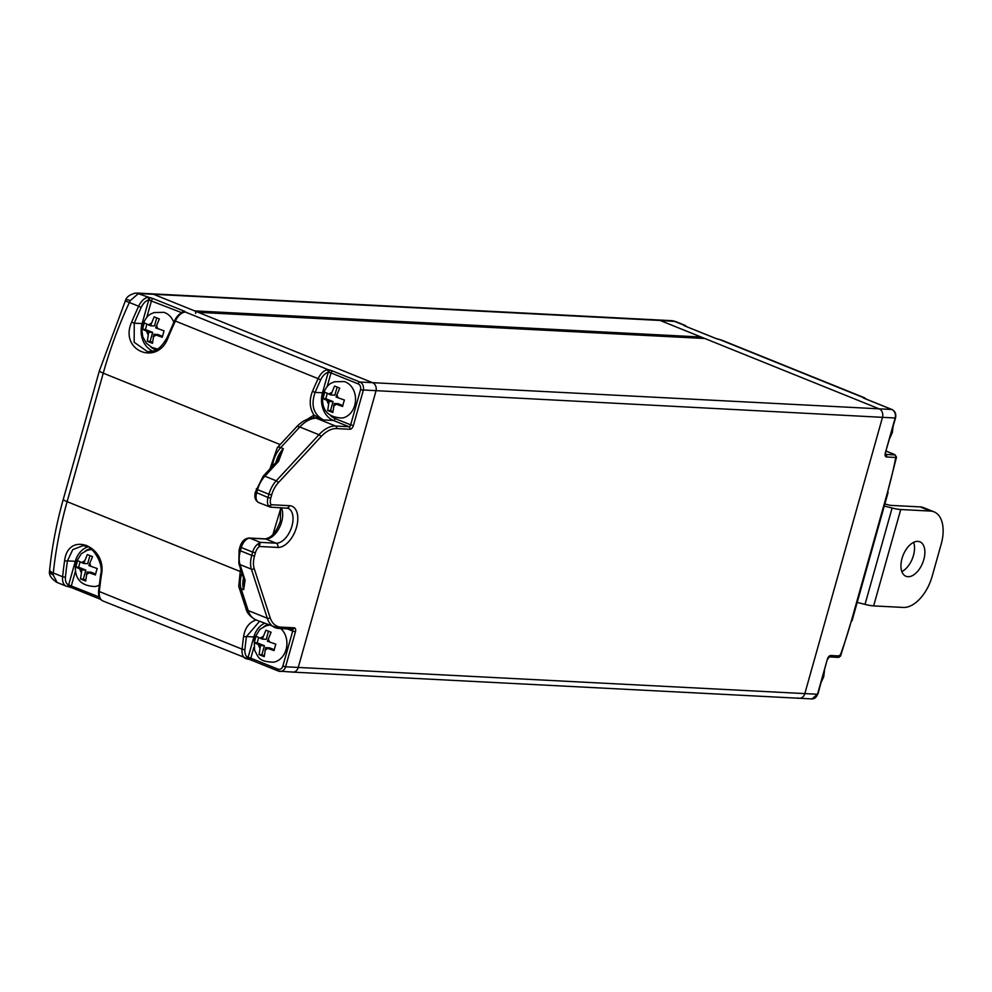 <?xml version="1.0" encoding="UTF-8"?>
<svg xmlns="http://www.w3.org/2000/svg" width="992" height="992" viewBox="0 0 992 992"><rect width="100%" height="100%" fill="white"/><g stroke="black" fill="none" stroke-linecap="round" stroke-linejoin="round"><path stroke-width="1.49" d="M703.936 338.446A2.034 1.637 93 0 1 704.816 338.495L879.123 408.828A6.758 5.468 93 0 1 882.483 417.334L804.834 693.606A6.758 5.468 93 0 1 799.304 698.269A6.758 5.468 -87 0 0 804.834 693.606L817.495 694.251L827.34 659.246A4.055 2.294 -68 0 1 830.8 655.514L839.988 655.985L839.306 655.303M291.276 671.782A6.758 5.468 -87 0 0 292.739 672.105A6.758 5.468 -87 0 0 298.257 667.442L375.918 391.183L298.257 667.442A6.758 5.468 93 0 1 292.739 672.105L799.304 698.269A6.758 5.468 -87 0 1 797.853 697.934M704.816 338.495L198.251 312.344L372.546 382.664A6.758 5.468 93 0 1 375.918 391.183A6.758 5.468 -87 0 0 372.546 382.664L153.512 294.289A10.143 8.209 -87 0 0 151.33 293.806L657.894 319.957A10.143 8.209 93 0 1 660.089 320.453L879.123 408.828L891.783 409.485L864.627 398.524A4.055 0.645 -164.3 0 1 863.152 397.482L864.044 397.581A2.034 1.674 109.1 0 1 864.937 398.61M894.548 454.534L894.784 454.906A2.034 1.637 -87 0 1 895.788 457.461L896.495 457.163L894.759 454.572A2.034 1.141 -68 0 0 894.548 454.534L886.203 451.162M837.893 657.287A2.034 1.637 -87 0 0 839.988 655.985A267.369 151.007 112 0 0 851.322 621.042L887.443 492.553A267.369 151.007 112 0 0 895.788 457.461L886.6 456.99A4.055 2.294 -68 0 1 885.31 453.009L895.144 417.992L882.483 417.334L804.834 693.606L285.597 666.785A6.758 5.468 93 0 1 280.079 671.448A6.758 5.468 93 0 1 278.616 671.125A2.034 1.141 112 0 1 278.405 671.076L292.739 672.105M330.72 415.784A19.939 16.145 -87 0 0 335.147 418.587L350.672 424.849L360.505 389.844L882.483 417.334A6.758 5.468 -87 0 0 879.123 408.828L359.885 382.019A6.758 5.468 93 0 1 363.246 390.526L353.4 425.543A4.055 2.294 -68 0 1 349.953 429.276L336.573 428.581A31.769 17.943 112 0 0 320.937 436.753L278.244 482.819A18.253 10.304 112 0 0 271.672 494.921L270.754 498.182A8.11 4.576 112 0 0 271.076 504.717A2.034 1.55 148.3 0 1 268.41 505.66L270.208 507.024L271.076 504.717L289.528 505.672A21.96 12.4 -68 0 1 296.521 527.223A21.96 12.4 -68 0 1 277.785 547.435L259.334 546.48L260.276 542.364L257.573 544.211A10.143 5.729 112 0 0 252.662 552.11L241.292 547.522L240.374 550.771L251.745 555.371L252.662 552.11L255.403 552.792L254.485 556.053A18.253 10.304 112 0 0 254.175 568.478L270.109 617.582A31.769 17.943 112 0 0 280.773 627.105L294.14 627.8A4.055 2.294 -68 0 1 295.442 631.78L285.597 666.785L282.856 666.103L292.702 631.086L287.358 628.928M721.11 339.921A2.034 1.674 109.1 0 1 721.296 339.971L719.708 339.599A4.055 0.645 -164.3 0 1 715.678 338.421L685.162 326.108A4.055 0.645 -164.3 0 1 683.686 325.066L684.579 325.165A2.034 1.674 109.1 0 1 685.472 326.194M683.686 325.066L674.027 321.172A10.143 8.209 93 0 0 671.844 320.676L675.465 321.482L660.089 320.453L701.195 337.032A2.034 1.637 93 0 1 702.212 338.284M719.386 339.537A2.034 0.93 101 0 1 719.547 339.537L719.547 339.537A2.034 0.93 101 0 1 719.708 339.599L863.152 397.482M851.322 621.042L840.608 656.01L838.327 657.386L829.138 656.902M87.718 546.679L83.043 545.625L72.751 549.63L67.444 560.902L75.293 561.311A21.96 17.794 93 0 1 87.99 546.84M275.478 531.427A6.758 1.066 15.7 0 0 274.015 530.77L280.798 508.214M259.532 621.352L246.462 636.554A2.034 0.682 -172.2 0 1 243.635 636.306C245.098 627.576 249.352 622.108 256.407 619.888M280.166 444.565L103.242 373.166A10.143 1.6 15.7 0 1 99.411 370.735L125.6 300.179C126.418 297.141 129.506 294.822 134.875 293.223L134.875 293.223A10.143 7.601 80.6 0 1 138.26 293.669L130.336 300.564L129.344 302.486A270.754 152.917 112 0 0 103.242 373.166L67.121 501.667A270.754 152.917 112 0 0 53.308 572.979L62.62 576.736A270.754 152.917 -68 0 1 64.616 560.629C68.287 530.323 107.793 546.344 101.345 575.447A270.754 152.917 112 0 0 99.336 591.554L242.085 649.152A270.754 152.917 -68 0 1 243.635 636.306M306.379 419.876L313.968 415.115C309.529 407.997 309.045 400.061 312.505 391.294L315.084 392.41C310.707 405.22 313.484 414.396 323.429 419.938L316.808 417.892L313.621 418.475A6.758 5.27 -99.3 0 0 311.29 418.19L311.29 418.19C305.821 419.232 300.849 422.195 296.36 427.093A6.758 3.112 -137.2 0 1 299.795 426.994L280.724 447.566L283.315 448.607L278.504 461.466L264.864 476.197L276.235 480.785L318.928 434.719L299.795 426.994A33.79 19.084 112 0 1 313.621 418.475M312.505 391.294A270.754 152.917 -68 0 1 318.122 378.646L175.373 321.048A270.754 152.917 112 0 0 168.392 336.908C158.199 366.879 118.705 350.858 131.676 322.09L134.267 323.181L134.156 342.265L147.684 351.788M245.111 580.283L243.66 589.67L243.933 579.117A3.385 2.306 -18 0 0 245.111 580.283L240.014 564.584L251.398 569.172A20.274 11.445 -68 0 1 251.745 555.371L254.485 556.053M183.743 312.145A2.034 1.984 55.2 0 1 185.244 311.996L184.264 312.244A2.034 1.562 -101.4 0 0 183.52 312.17L183.545 312.257M327.013 369.842L328.699 369.88A2.034 0.93 101 0 1 328.984 372.335L328.216 372.384A11.495 6.485 112 0 0 320.664 379.874A268.72 151.764 112 0 0 315.084 392.41L322.487 392.795L328.216 372.384A2.034 1.562 78.6 0 0 327.013 369.842A13.516 7.638 -68 0 0 318.122 378.646L320.664 379.874M247.43 658.998L245.842 658.614A13.516 7.638 -68 0 1 245.632 658.539A13.516 7.638 -68 0 1 242.085 649.152A2.034 0.756 -174.1 0 0 244.925 649.314A11.495 6.485 112 0 0 248.124 657.349L248.806 657.597A2.034 0.93 101 0 1 247.591 659.06L247.591 659.06A2.034 0.93 101 0 1 247.43 658.998M181.809 312.728L148.75 299.968A2.034 1.562 -101.4 0 0 147.535 297.426L149.222 297.464A4.055 0.645 -164.3 0 1 153.252 298.642L183.768 310.955A4.055 0.645 -164.3 0 1 185.244 311.996L328.699 369.88A4.055 0.645 -164.3 0 1 332.729 371.058L359.885 382.019A2.034 1.141 112 0 0 358.149 383.879L331.006 372.93L327.186 386.508M100.626 599.304L71.994 587.76A2.034 1.141 -68 0 1 71.771 587.71L68.113 586.644A2.034 0.93 -79 0 1 67.964 586.582L66.365 586.198A2.034 1.674 -70.9 0 0 68.646 584.933L99.274 597.035M66.365 586.198A13.516 7.638 -68 0 1 66.166 586.123L56.842 582.366C51.026 578.472 48.608 574.628 49.6 570.822L49.687 569.582A10.143 3.807 5.9 0 0 53.308 572.979L53.208 574.938L57.09 582.453M49.6 570.822A10.143 5.183 1.6 0 0 53.208 574.938M125.6 300.179A10.143 2.294 28.1 0 1 130.336 300.564M317.589 416.987A3.385 0.794 -72.1 0 1 316.808 417.892L313.15 417.744A3.385 1.711 -103.2 0 0 313.968 415.115L323.429 419.938L333.424 420.459A21.96 17.794 93 0 1 322.487 392.795L323.33 392.919M320.937 436.753A2.034 0.93 -137.2 0 0 318.928 434.719A33.79 19.084 -68 0 1 335.569 426.027L316.039 418.153A6.758 6.299 -98.6 0 0 313.224 417.892L311.29 418.19M278.95 458.143L283.315 448.607A20.274 11.445 -68 0 0 275.888 462.483M64.616 560.629A2.034 0.657 8.3 0 0 67.444 560.902A268.72 151.764 112 0 0 65.46 576.898A2.034 0.756 5.9 0 1 62.62 576.736A13.516 7.638 -68 0 0 66.166 586.123L68.113 586.644A2.034 0.93 -79 0 0 69.328 585.181M98.617 590.872A2.034 0.756 5.9 0 0 99.336 591.554A13.516 7.638 112 0 0 102.883 600.941C99.659 599.441 98.233 596.093 98.617 590.872L100.614 574.802A2.034 0.657 8.3 0 0 101.345 575.447M168.392 336.908L167.574 336.598C158.608 353.388 152.049 350.796 147.597 351.788M149.507 299.919A2.034 0.93 -79 0 0 149.222 297.464L138.26 293.669M244.925 649.314A268.72 151.764 112 0 1 246.462 636.554L253.853 636.938L248.124 657.349A2.034 1.674 109.1 0 1 245.842 658.614M258.776 502.609C255.242 500.712 254.101 497.203 255.366 492.094L268.014 497.5L268.931 494.239L257.548 489.651L256.63 492.912A10.143 5.729 112 0 0 258.776 502.609L270.407 507.16L288.027 508.276A18.588 10.49 112 0 1 291.425 527.769A18.588 10.49 112 0 1 276.111 543.182L265.757 539.003L249.934 538.185L260.276 542.364L276.111 543.182A3.385 2.74 -87 0 1 277.785 547.435M255.366 492.094L263.14 476.247L276.793 461.516A3.385 1.562 42.8 0 1 278.504 461.466M255.403 552.792A8.11 4.576 112 0 1 259.334 546.48A2.034 1.19 -128.2 0 0 257.573 544.211M671.844 320.676L657.894 319.957A10.143 8.209 93 0 1 660.089 320.453L153.512 294.289L194.63 310.88L701.195 337.032M195.635 313.435A2.034 1.637 -87 0 0 194.63 310.88M153.512 294.289A10.143 8.209 -87 0 0 151.33 293.806L137.38 293.086A10.143 8.209 93 0 1 139.574 293.57L153.512 294.289M913.632 542.364A18.588 10.49 -68 0 1 913.458 555.433A18.588 10.49 -68 0 1 901.852 571.566M902.026 558.484A18.588 10.49 -68 0 1 919.869 541.806A18.588 10.49 -68 0 1 923.8 559.612A18.588 10.49 -68 0 1 905.956 576.278A18.588 10.49 -68 0 1 902.026 558.484M873.642 605.901L903.328 607.439A33.79 19.084 112 0 0 932.145 576.34L941.172 544.211A33.79 19.084 112 0 0 934.03 511.847A33.79 19.084 112 0 0 930.422 511.066L900.736 509.528L873.642 605.901A13.516 2.133 -164.3 0 1 865.024 604.388L857.187 602.429M865.024 604.388L892.106 508.016L884.281 506.056M884.864 503.973L890.394 505.362L920.068 506.887A33.79 19.084 -68 0 1 923.688 507.681L934.03 511.847M892.106 508.016A13.516 2.133 15.7 0 0 900.736 509.528M173.811 322.35A18.588 15.054 -87 0 0 163.829 312.344L154.07 312.554C151.144 314.266 147.746 313.162 142.513 325.066L141.782 329.666L142.798 336.896L146.444 343.269L151.974 347.473L157.48 348.998M143.344 326.108L144.398 322.908L150.511 325.773L154.169 316.832L159.34 318.928L155.682 327.856L164.052 330.844L162.254 337.268L153.872 334.279L152.483 343.331L147.312 341.248L148.701 332.196L142.6 329.332L143.344 326.108M153.872 334.279L157.827 334.49L162.428 336.338M146.878 324.272L145.415 329.48L152.656 332.394L150.127 341.397L152.408 342.314M150.127 341.397L147.312 341.248M152.656 332.394L148.701 332.196M145.415 329.48L142.6 329.332M156.724 317.924L154.467 325.971L150.511 325.773M342.314 418.029A18.588 15.054 -87 0 0 354.702 405.381A18.588 15.054 -87 0 0 344.199 381.548L334.44 381.759C331.514 383.47 328.129 382.366 322.896 394.27C320.962 409.56 327.434 417.471 342.314 418.029M343.368 403.248L342.624 406.472L334.242 403.484L332.853 412.536L327.682 410.452L329.071 401.4L322.97 398.536L324.768 392.113L330.882 394.977L334.54 386.037L339.71 388.12L336.052 397.06L344.422 400.036L343.368 403.248M327.261 393.477L325.785 398.685L333.027 401.599L329.071 401.4M325.785 398.685L322.97 398.536M337.106 387.128L334.837 395.176L330.882 394.977M334.242 403.484L338.198 403.694L342.798 405.542M333.027 401.599L330.51 410.601L332.791 411.519M330.51 410.601L327.682 410.452M92.058 549.419L87.246 550.275L81.307 553.722L75.702 562.786C73.768 578.076 80.24 585.987 95.12 586.532A18.588 15.054 -87 0 0 99.262 585.044M96.174 571.752L95.43 574.976L87.048 572L85.659 581.052L80.488 578.968L81.877 569.916L75.776 567.052L77.587 560.629L83.688 563.481L87.346 554.553L92.529 556.636L88.858 565.576L97.241 568.552L96.174 571.752M80.067 561.98L78.604 567.188L85.845 570.115L81.877 569.916M78.604 567.188L75.776 567.052M89.912 555.644L87.643 563.692L83.688 563.481M87.048 572L91.016 572.198L95.604 574.058M85.845 570.115L83.316 579.105L85.597 580.035M83.316 579.105L80.488 578.968M268.993 625.171L265.819 625.902L259.867 629.35L254.262 638.414L254.547 650.244C258.18 655.873 257.35 661.85 273.693 662.16A18.588 15.054 -87 0 0 286.08 649.524A18.588 15.054 -87 0 0 280.798 628.593M255.093 639.456L256.147 636.256L262.26 639.121L265.918 630.18L271.089 632.264L267.431 641.204L275.801 644.18L274.003 650.603L265.62 647.627L264.232 656.679L259.061 654.596L260.45 645.544L254.349 642.68L255.093 639.456M265.62 647.627L269.576 647.826L274.176 649.686M258.627 637.608L257.164 642.828L264.405 645.742L261.876 654.745L264.157 655.662M261.876 654.745L259.061 654.596M264.405 645.742L260.45 645.544M257.164 642.828L254.349 642.68M268.472 631.272L266.216 639.319L262.26 639.121M886.6 456.99A2.034 1.637 93 0 0 885.583 454.435L894.784 454.906M716.063 338.57A2.034 1.141 112 0 0 715.889 338.47L721.506 340.058A13.516 7.638 112 0 0 721.296 339.971M864.044 397.581A13.516 7.638 -68 0 1 864.255 397.656L721.506 340.058M684.579 325.165A13.516 7.638 -68 0 1 684.778 325.24L675.465 321.482M895.144 417.992A6.758 5.468 -87 0 0 891.783 409.485A2.034 1.141 112 0 1 891.994 409.522C895.131 411.172 896.309 413.962 895.553 417.917L895.144 417.992M811.977 698.914A6.758 5.468 -87 0 0 817.495 694.251L811.977 698.914L799.304 698.269M684.691 325.909L715.889 338.47A2.034 1.141 112 0 0 715.678 338.421M827.34 659.246L817.892 694.177M830.8 655.514A2.034 1.637 93 0 1 829.225 656.902L827.737 659.159M892.242 409.696A2.034 1.141 112 0 0 891.994 409.522L864.85 398.573A2.034 1.141 -68 0 1 865.036 398.685M864.627 398.524A2.034 1.141 -68 0 1 864.85 398.573L864.156 398.325M895.553 417.917L885.31 453.009M887.443 492.553L896.495 457.163M281.319 507.718A18.588 10.49 -68 0 1 281.616 521.904A18.588 10.49 -68 0 1 265.757 539.003A3.385 2.74 93 0 0 265.038 538.842L249.203 538.024A3.385 2.74 93 0 1 249.934 538.185A10.143 5.729 112 0 0 241.292 547.522L240.014 546.704C241.775 541.235 244.838 538.346 249.203 538.024M152.793 351.143A21.96 17.794 93 0 1 142.104 323.59L142.947 323.714M150.35 346.58A19.939 16.145 -87 0 0 154.777 349.395A19.939 16.145 -87 0 0 156.042 349.829M49.687 569.582C52.08 546.443 56.618 522.995 63.302 499.224A10.143 1.6 15.7 0 0 67.121 501.667L239.518 571.218M272.961 534.514L274.015 530.77M131.676 322.09A270.754 152.917 -68 0 1 138.657 306.23L129.344 302.486A10.143 0.732 24.8 0 0 125.104 301.184M278.206 670.964L251.46 660.176A2.034 1.141 112 0 1 251.249 660.126L278.405 671.076A2.034 1.141 112 0 1 277.971 669.141A4.737 3.832 -87 0 0 282.856 666.103M251.075 660.015A4.055 0.645 15.7 0 0 247.752 659.06M71.598 587.599A4.055 0.645 15.7 0 0 68.274 586.644M254.696 637.062L253.853 636.938A21.96 17.794 93 0 1 264.43 623.323M153.252 298.642A2.034 1.141 -68 0 0 151.528 300.514L146.804 317.304M134.267 323.181L142.104 323.59L148.75 299.968A11.495 6.485 112 0 0 141.199 307.458A268.72 151.764 112 0 0 134.267 323.181M360.505 389.844A4.737 3.832 -87 0 0 358.149 383.879M75.268 571.826L71.35 585.764A2.034 1.141 -68 0 0 71.771 587.71L100.676 599.366M90.892 548.514A19.939 16.145 -87 0 0 85.238 551.093M267.679 624.638A19.939 16.145 -87 0 0 263.81 626.721M253.828 647.454L250.815 658.18L277.971 669.141M65.46 576.898A11.495 6.485 112 0 0 68.646 584.933L75.293 561.311L76.136 561.435M336.573 428.581A2.034 1.637 -87 0 0 335.569 426.027L348.936 426.721L333.424 420.459A2.034 1.141 -68 0 0 335.147 418.587M243.524 577.852A20.274 11.445 -68 0 0 243.66 589.67L241.081 588.628L248.198 610.551L267.332 618.276L251.398 569.172A2.034 1.389 -18 0 0 254.175 568.478M184.264 312.244A13.516 7.638 112 0 0 175.373 321.048L174.53 320.788L167.574 336.598M248.806 657.597L250.815 658.18A2.034 1.141 112 0 0 251.249 660.126L102.883 600.941A13.516 7.638 112 0 0 103.094 601.016M141.199 307.458L138.657 306.23A13.516 7.638 -68 0 1 147.535 297.426M332.729 371.058A2.034 1.141 112 0 0 331.006 372.93L328.984 372.335M349.953 429.276A2.034 1.637 -87 0 0 348.936 426.721A2.034 1.141 112 0 0 350.672 424.849L353.4 425.543M295.442 631.78L292.702 631.086A2.034 1.141 112 0 0 292.355 629.188M292.057 629.102A2.034 1.637 -87 0 0 292.491 629.201L279.112 628.506A2.034 1.637 -87 0 1 278.678 628.407A33.79 19.084 -68 0 1 275.069 627.626A33.79 19.084 -68 0 1 267.332 618.276A2.034 1.389 -18 0 0 270.109 617.582M241.974 573.078A20.274 11.445 112 0 0 241.081 588.628A6.758 4.625 162 0 1 238.725 586.322L245.842 608.245A6.758 4.625 162 0 0 248.198 610.551A33.79 19.084 112 0 0 255.924 619.901L279.112 628.506A2.034 1.637 -87 0 0 280.773 627.105M296.36 427.093L277.289 447.665A6.758 3.112 -137.2 0 1 280.724 447.566A20.274 11.445 112 0 0 272.403 466.252M263.14 476.247A3.385 1.562 42.8 0 1 264.864 476.197A20.274 11.445 112 0 0 257.548 489.651L256.283 488.833M271.672 494.921L268.931 494.239A20.274 11.445 -68 0 1 276.235 480.785A2.034 0.93 -137.2 0 1 278.244 482.819M240.374 550.771A20.274 11.445 112 0 0 240.014 564.584A3.385 2.306 -18 0 1 238.836 563.431L239.097 549.965L240.374 550.771M182.119 312.592A2.034 1.141 -68 0 1 183.768 310.955M268.41 505.66A10.143 5.729 112 0 1 268.014 497.5L270.754 498.182M292.491 629.201A2.034 1.637 -87 0 0 294.14 627.8M289.528 505.672A3.385 2.74 93 0 1 286.762 508.003M930.422 511.066L920.068 506.887M151.168 323.417A6.758 5.468 -87 0 0 148.614 325.004M157.567 328.625A6.758 5.468 -87 0 0 156.339 325.512M153.214 336.635A6.758 5.468 -87 0 0 155.769 335.048M146.804 331.427A6.758 5.468 -87 0 0 148.044 334.552M333.585 405.84A6.758 5.468 -87 0 0 336.139 404.252M327.186 400.632A6.758 5.468 -87 0 0 328.414 403.756M331.539 392.621A6.758 5.468 -87 0 0 328.984 394.208M337.95 397.829A6.758 5.468 -87 0 0 336.71 394.704M86.391 574.356A6.758 5.468 -87 0 0 88.945 572.756M79.992 569.148A6.758 5.468 -87 0 0 81.22 572.26M84.345 561.137A6.758 5.468 -87 0 0 81.79 562.724M90.756 566.333A6.758 5.468 -87 0 0 89.516 563.22M262.917 636.765A6.758 5.468 -87 0 0 260.363 638.352M269.316 641.96A6.758 5.468 -87 0 0 268.088 638.848M264.963 649.983A6.758 5.468 -87 0 0 267.518 648.396M258.552 644.775A6.758 5.468 -87 0 0 259.792 647.888M198.04 312.257L704.382 338.396M686.985 326.802L684.778 325.24M866.462 399.218L864.255 397.656M885.707 452.935L885.372 454.386M886.216 451.124L894.759 454.572M851.992 620.918L888.113 492.416M280.624 507.681L280.339 521.085C276.371 532.196 271.275 538.11 265.038 538.842M83.117 545.637L83.043 545.625C87.656 541.62 104.706 560.703 100.614 574.802M99.411 370.735L63.302 499.224M134.875 293.223L137.38 293.086M277.289 447.665L269.96 468.894M240.548 568.689L238.725 586.322M245.842 608.245C246.772 612.771 250.133 616.664 255.924 619.901M183.52 312.17C179.887 313.075 176.886 315.952 174.53 320.788M243.933 579.117L238.836 563.431M239.097 549.965L240.014 546.704M278.975 458.093L276.793 461.516M824.464 670.815L823.72 676.73L821.289 682.099M889.911 437.956L892.341 432.586L893.085 426.672"/></g></svg>
